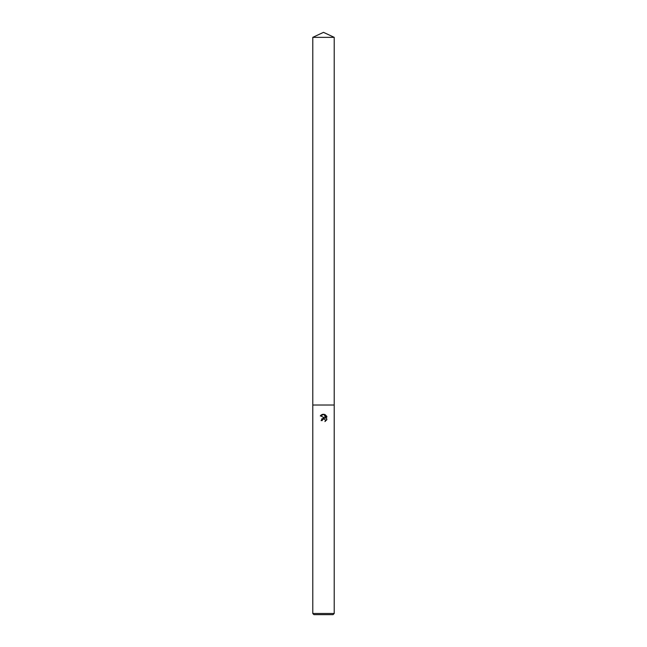 <?xml version="1.0" encoding="UTF-8"?>
<svg xmlns="http://www.w3.org/2000/svg" width="647" height="647" viewBox="0 0 647 647"><rect width="100%" height="100%" fill="white"/><g stroke="black" fill="none" stroke-linecap="round" stroke-linejoin="round"><path stroke-width="0.97" d="M325.384 419.871L325.36 421.326L325.409 419.935L323.864 418.9L322.368 419.83L322.19 420.59L321.09 420.59L323.5 417.833L324.834 417.994L320.386 415.803L324.179 414.339L325.538 418.253L325.538 414.897M323.5 613.485L334.216 613.485L334.216 37.348L312.784 37.348L312.784 405.022L334.216 405.022L312.784 405.022L312.784 613.485L323.5 613.485M324.891 414.557L326.937 416.603L324.891 414.557C323.007 413.934 321.47 414.395 320.289 415.94M326.614 415.989L326.614 420.129M326.937 419.515L324.891 421.561L326.937 419.515M312.784 613.485L313.949 614.65L333.051 614.65L334.216 613.485M322.19 420.59L322.303 419.976M324.834 417.994L321.575 418.997M322.368 419.83L323.726 418.908M312.784 37.348L323.5 32.35L334.216 37.348"/></g></svg>
